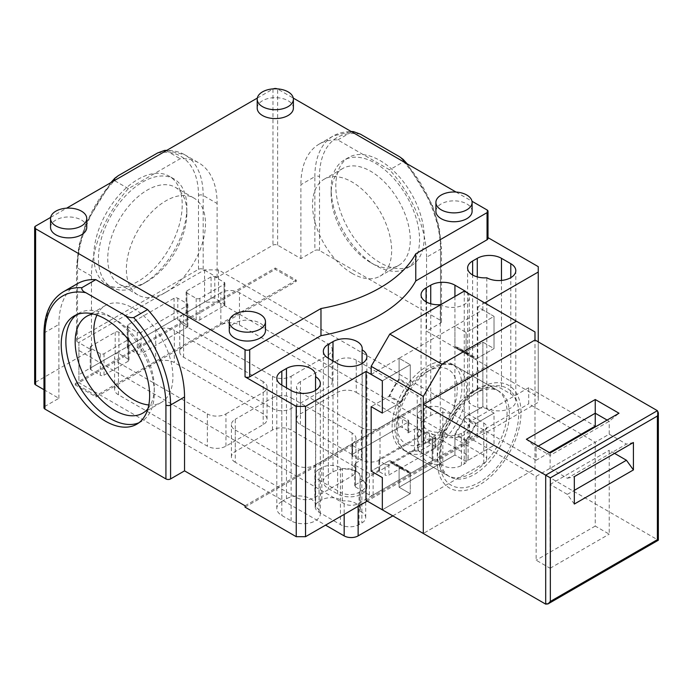 <?xml version="1.0" encoding="UTF-8"?>
<svg xmlns="http://www.w3.org/2000/svg" width="693" height="693" viewBox="0 0 693 693"><rect width="100%" height="100%" fill="white"/><g stroke="black" fill="none" stroke-linecap="round" stroke-linejoin="round"><path stroke-width="0.52" stroke-dasharray="3.46 2.6" d="M392.81 515.869L483.792 463.34A9.875 5.7 0 0 0 486.685 459.312A9.875 5.7 0 0 0 483.792 455.275L218.512 302.122L204.556 302.122L78.898 374.67L78.898 382.727L325.554 525.138M442.836 440.765L464.249 453.127A13.167 7.597 180 0 1 468.104 458.506A13.167 7.597 180 0 1 464.249 463.877L461.451 465.488A13.167 7.597 180 0 1 442.836 465.488L440.965 464.405A15.142 8.74 180 0 1 423.042 455.812A15.142 8.74 180 0 1 423.302 454.21L421.431 453.127A13.167 7.597 180 0 1 417.576 447.756A13.167 7.597 180 0 1 421.431 442.377L424.22 440.765A13.167 7.597 180 0 1 442.836 440.765L442.836 408.524L464.249 420.885A13.167 7.597 180 0 1 468.104 426.256A13.167 7.597 180 0 1 464.249 431.635L461.451 433.246A13.167 7.597 180 0 1 442.836 433.246L440.965 432.163A15.142 8.74 180 0 1 423.042 423.57A15.142 8.74 180 0 1 423.302 421.968L423.302 454.21M356.271 392.403L417.238 427.598A13.167 7.597 180 0 1 421.093 432.978A13.167 7.597 180 0 1 417.238 438.348L380.007 459.849A13.167 7.597 180 0 1 361.391 459.849L300.424 424.644A13.167 7.597 180 0 1 296.569 419.274A13.167 7.597 180 0 1 300.424 413.894L337.656 392.403A13.167 7.597 180 0 1 356.271 392.403L356.271 360.161L417.238 395.356A13.167 7.597 180 0 1 421.093 400.736A13.167 7.597 180 0 1 417.238 406.107L417.238 438.348M239.457 324.956L328.352 376.282A13.167 7.597 180 0 1 332.207 381.652A13.167 7.597 180 0 1 328.352 387.032L291.121 408.524A13.167 7.597 180 0 1 272.505 408.524L183.61 357.207A13.167 7.597 180 0 1 179.756 351.827A13.167 7.597 180 0 1 183.61 346.457L220.842 324.956A13.167 7.597 180 0 1 239.457 324.956L239.457 292.715L328.352 344.04A13.167 7.597 180 0 1 332.207 349.411A13.167 7.597 180 0 1 328.352 354.781L328.352 387.032M319.04 501.489L321.838 499.878A13.167 7.597 180 0 1 340.454 499.878L342.325 500.961A15.142 8.74 180 0 1 360.239 509.554A15.142 8.74 180 0 1 359.988 511.157L361.859 512.24A13.167 7.597 180 0 1 365.713 517.619A13.167 7.597 180 0 1 361.859 522.99L359.069 524.601A13.167 7.597 180 0 1 340.454 524.601L319.04 512.24A13.167 7.597 180 0 1 315.185 506.869A13.167 7.597 180 0 1 319.04 501.489L319.04 469.248L321.838 467.636A13.167 7.597 180 0 1 340.454 467.636L342.325 468.719A15.142 8.74 180 0 1 360.239 477.312A15.142 8.74 180 0 1 359.988 478.915L359.988 511.157M118.451 394.819A13.167 7.597 180 0 1 114.596 389.449A13.167 7.597 180 0 1 118.451 384.069L155.682 362.578A13.167 7.597 180 0 1 174.307 362.578L263.193 413.894A13.167 7.597 180 0 1 267.048 419.274A13.167 7.597 180 0 1 263.193 424.644L225.961 446.145A13.167 7.597 180 0 1 207.346 446.145L118.451 394.819L118.451 362.578A13.167 7.597 180 0 1 114.596 357.207A13.167 7.597 180 0 1 118.451 351.827L118.451 384.069M235.274 462.266A13.167 7.597 180 0 1 231.41 456.886A13.167 7.597 180 0 1 235.274 451.515L272.505 430.024A13.167 7.597 180 0 1 291.121 430.024L352.087 465.22A13.167 7.597 180 0 1 355.942 470.59A13.167 7.597 180 0 1 352.087 475.97L314.856 497.461A13.167 7.597 180 0 1 296.24 497.461L235.274 462.266L235.274 430.024A13.167 7.597 180 0 1 231.41 424.644A13.167 7.597 180 0 1 235.274 419.274L235.274 451.515M78.898 350.485L78.898 342.429L204.556 269.88L218.512 269.88L483.792 423.033A9.875 5.7 180 0 1 486.685 427.061A9.875 5.7 180 0 1 483.792 431.098L358.134 503.646A9.875 5.7 180 0 1 344.17 503.646L78.898 350.485L78.898 382.727M78.898 342.429L78.898 374.67M204.556 269.88L204.556 302.122M218.512 269.88L218.512 302.122M423.302 421.968L421.431 420.885A13.167 7.597 180 0 1 417.576 415.514A13.167 7.597 180 0 1 421.431 410.135L424.22 408.524A13.167 7.597 180 0 1 442.836 408.524M440.965 464.405L440.965 432.163M337.656 392.403L337.656 360.161A13.167 7.597 180 0 1 356.271 360.161M337.656 360.161L300.424 381.652L300.424 413.894M300.424 424.644L300.424 392.403A13.167 7.597 180 0 1 296.569 387.032A13.167 7.597 180 0 1 300.424 381.652M300.424 392.403L361.391 427.598L361.391 459.849M380.007 459.849L380.007 427.598A13.167 7.597 180 0 1 361.391 427.598M380.007 427.598L417.238 406.107M220.842 324.956L220.842 292.715A13.167 7.597 180 0 1 239.457 292.715M220.842 292.715L183.61 314.215L183.61 346.457M183.61 357.207L183.61 324.956A13.167 7.597 180 0 1 179.756 319.586A13.167 7.597 180 0 1 183.61 314.215M183.61 324.956L272.505 376.282L272.505 408.524M291.121 408.524L291.121 376.282A13.167 7.597 180 0 1 272.505 376.282M291.121 376.282L328.352 354.781M319.04 512.24L319.04 479.998A13.167 7.597 180 0 1 315.185 474.627A13.167 7.597 180 0 1 319.04 469.248M319.04 479.998L340.454 492.359L340.454 524.601M359.988 478.915L361.859 479.998A13.167 7.597 180 0 1 365.713 485.369A13.167 7.597 180 0 1 361.859 490.748L359.069 492.359A13.167 7.597 180 0 1 340.454 492.359M342.325 500.961L342.325 468.719M155.682 362.578L155.682 330.336L118.451 351.827M118.451 362.578L207.346 413.894L207.346 446.145M225.961 446.145L225.961 413.894A13.167 7.597 180 0 1 207.346 413.894M225.961 413.894L263.193 392.403L263.193 424.644M263.193 413.894L263.193 381.652A13.167 7.597 180 0 1 267.048 387.032A13.167 7.597 180 0 1 263.193 392.403M263.193 381.652L174.307 330.336L174.307 362.578M155.682 330.336A13.167 7.597 180 0 1 174.307 330.336M272.505 430.024L272.505 397.773L235.274 419.274M235.274 430.024L296.24 465.22L296.24 497.461M314.856 497.461L314.856 465.22A13.167 7.597 180 0 1 296.24 465.22M314.856 465.22L352.087 443.719L352.087 475.97M352.087 465.22L352.087 432.978A13.167 7.597 180 0 1 355.942 438.348A13.167 7.597 180 0 1 352.087 443.719M352.087 432.978L291.121 397.773L291.121 430.024M272.505 397.773A13.167 7.597 180 0 1 291.121 397.773M352.633 454.158A2.633 1.516 0 0 0 351.862 455.232A2.633 1.516 0 0 0 352.633 456.306L358.22 459.528A2.633 1.516 0 0 0 361.937 459.528L361.937 448.778A2.633 1.516 180 0 1 358.22 448.778L352.633 445.556A2.633 1.516 180 0 1 351.862 444.482A2.633 1.516 180 0 1 352.633 443.407L398.709 416.805A2.633 1.516 180 0 1 402.434 416.805L402.434 427.555A2.633 1.516 0 0 0 398.709 427.555L352.633 454.158L352.633 443.407M361.937 448.778L408.012 422.176L408.012 432.926A2.633 1.516 0 0 0 408.783 431.852A2.633 1.516 0 0 0 408.012 430.777L402.434 427.555M408.012 432.926L414.527 429.166A2.633 1.516 180 0 1 418.251 429.166L432.215 437.231A2.633 1.516 180 0 1 432.986 438.305A2.633 1.516 180 0 1 432.215 439.379L425.701 443.139L425.701 432.389A2.633 1.516 180 0 1 429.426 432.389L435.005 435.611A2.633 1.516 180 0 1 435.776 436.685A2.633 1.516 180 0 1 435.005 437.768L388.86 464.319A2.633 1.516 180 0 1 385.135 464.319L385.135 475.06A2.633 1.516 0 0 0 388.86 475.069L435.005 448.51A2.633 1.516 0 0 0 435.776 447.435A2.633 1.516 0 0 0 435.005 446.361L429.426 443.139A2.633 1.516 0 0 0 425.701 443.139M425.701 432.389L379.625 458.991L379.625 469.741A2.633 1.516 0 0 0 378.863 470.807A2.633 1.516 0 0 0 379.556 471.838L385.135 475.06M379.625 469.741L373.111 473.501A2.633 1.516 180 0 1 369.386 473.501L355.422 465.436A2.633 1.516 180 0 1 354.651 464.362A2.633 1.516 180 0 1 355.422 463.288L361.937 459.528M186.867 290.835L211.07 276.862A2.633 1.516 180 0 1 214.795 276.862L224.099 282.233A2.633 1.516 180 0 1 224.87 283.316A2.633 1.516 180 0 1 224.099 284.39L199.896 298.362A2.633 1.516 180 0 1 196.18 298.362L186.867 292.983A2.633 1.516 180 0 1 186.096 291.909A2.633 1.516 180 0 1 186.867 290.835L186.867 312.335L211.07 298.362L211.07 276.862M100.303 353.707L91 348.336A2.633 1.516 180 0 1 90.229 347.262A2.633 1.516 180 0 1 91 346.188L115.194 332.216A2.633 1.516 180 0 1 118.919 332.216L128.231 337.586A2.633 1.516 180 0 1 129.002 338.66A2.633 1.516 180 0 1 128.231 339.735L104.028 353.707A2.633 1.516 180 0 1 100.303 353.707L100.303 375.208L91 369.828L91 348.336M141.025 332.345A2.633 1.516 180 0 1 137.301 332.345L127.997 326.975A2.633 1.516 180 0 1 127.226 325.901A2.633 1.516 180 0 1 127.997 324.826L174.073 298.224A2.633 1.516 180 0 1 177.789 298.224L187.101 303.595A2.633 1.516 180 0 1 187.872 304.677A2.633 1.516 180 0 1 187.101 305.752L141.025 332.345L141.025 353.846A2.633 1.516 180 0 1 137.301 353.846L127.997 348.475L127.997 326.975M355.422 486.936L369.386 494.993A2.633 1.516 0 0 0 373.111 494.993L432.215 460.871A2.633 1.516 0 0 0 432.986 459.797A2.633 1.516 0 0 0 432.215 458.723L418.251 450.658A2.633 1.516 0 0 0 414.527 450.658L355.422 484.788A2.633 1.516 0 0 0 354.651 485.862A2.633 1.516 0 0 0 355.422 486.936L355.422 465.436M214.795 276.862L214.795 298.362L224.099 303.733A2.633 1.516 180 0 1 224.87 304.807A2.633 1.516 180 0 1 224.099 305.882L199.896 319.854A2.633 1.516 180 0 1 196.18 319.854L186.867 314.483A2.633 1.516 180 0 1 186.096 313.409A2.633 1.516 180 0 1 186.867 312.335M91 346.188L91 367.68L115.194 353.707A2.633 1.516 180 0 1 118.919 353.707L128.231 359.087A2.633 1.516 180 0 1 129.002 360.161A2.633 1.516 180 0 1 128.231 361.235L104.028 375.208A2.633 1.516 180 0 1 100.303 375.208M127.997 324.826L127.997 346.318L174.073 319.724A2.633 1.516 180 0 1 177.789 319.724L187.101 325.095A2.633 1.516 180 0 1 187.872 326.169A2.633 1.516 180 0 1 187.101 327.243L141.025 353.846M402.434 416.805L408.012 420.027A2.633 1.516 180 0 1 408.783 421.101A2.633 1.516 180 0 1 408.012 422.176M385.135 464.319L379.556 461.088A2.633 1.516 180 0 1 378.863 460.057A2.633 1.516 180 0 1 379.625 458.991M214.795 298.362A2.633 1.516 0 0 0 211.07 298.362M91 367.68A2.633 1.516 0 0 0 90.229 368.754A2.633 1.516 0 0 0 91 369.828M127.997 346.318A2.633 1.516 0 0 0 127.226 347.392A2.633 1.516 0 0 0 127.997 348.475M379.556 461.088L379.556 471.838M245.045 505.795L487.049 366.069L426.55 331.141L440.514 323.077A3.292 1.897 0 0 0 441.476 321.734A3.292 1.897 0 0 0 440.514 320.391L319.508 250.528A3.292 1.897 0 0 0 314.856 250.528L300.892 258.593L277.624 245.157A3.292 1.897 0 0 0 272.964 245.157L217.117 277.399L203.162 269.343A3.292 1.897 0 0 0 198.501 269.343L77.503 339.198A3.292 1.897 0 0 0 76.533 340.54A3.292 1.897 0 0 0 77.503 341.892L91.459 349.948L35.612 382.189A3.292 1.897 0 0 0 34.65 383.532M43.962 389.7L58.888 398.31L44.924 406.375A3.292 1.897 0 0 0 43.962 407.718M296.24 280.085L96.119 395.625L75.173 383.532L275.294 268L296.24 280.085L296.24 281.427L96.119 396.968L75.173 384.875L75.173 383.532M300.892 258.593L300.892 184.702L314.856 176.637L314.856 250.528M380.007 262.621A62.526 36.097 60 0 1 339.163 207.519A62.526 36.097 60 0 1 348.744 157.424A62.526 36.097 60 0 1 411.27 193.52A62.526 36.097 60 0 1 411.27 265.722A62.526 36.097 60 0 1 380.007 262.621M440.514 323.077L440.514 249.185L426.55 257.25L426.55 331.141M426.55 257.25A88.851 51.299 -120 0 0 389.613 169.828L337.82 139.925A88.851 51.299 -120 0 0 319.291 144.023A88.851 51.299 -120 0 0 300.892 184.702M277.624 245.157L277.624 89.042L293.278 98.085M456.029 192.048L471.994 201.265M487.049 209.953L487.049 237.093L488.011 237.647M538.244 266.649L538.244 396.968L487.049 367.411L487.049 366.069M245.045 507.137L487.049 367.411M58.888 398.31L58.888 324.419A88.851 51.299 60 0 1 77.287 283.749M50.667 217.385L66.632 208.169M257.311 98.085L272.964 89.042L272.964 245.157M217.117 277.399L217.117 203.508A88.851 51.299 120 0 0 198.718 162.829A88.851 51.299 120 0 0 180.189 158.732L128.396 188.635A88.851 51.299 120 0 0 91.459 276.057L91.459 349.948M138.002 281.427A62.526 36.097 -60 0 1 106.739 284.528A62.526 36.097 -60 0 1 106.739 212.327A62.526 36.097 -60 0 1 169.265 176.23A62.526 36.097 -60 0 1 178.846 226.334A62.526 36.097 -60 0 1 138.002 281.427M96.119 395.625L96.119 396.968M275.294 268L275.294 269.343L296.24 281.427M75.173 384.875L275.294 269.343M337.82 139.925L351.784 131.861A88.851 51.299 -120 0 0 333.255 135.967A88.851 51.299 -120 0 0 314.856 176.637A3.292 1.897 180 0 1 319.508 176.637L319.508 250.528M407.189 163.843L432.198 204.678L439.102 226.767L441.476 247.843A3.292 1.897 0 0 1 440.514 249.185A88.851 51.299 60 0 0 403.577 161.764L389.613 169.828M375.355 265.306L375.355 265.306A62.526 36.097 60 0 1 331.141 188.73A62.526 36.097 60 0 1 344.092 160.109A62.526 36.097 60 0 1 375.355 163.202A62.526 36.097 60 0 1 416.198 218.304A62.526 36.097 60 0 1 406.618 268.408A62.526 36.097 60 0 1 375.355 265.306L370.703 262.621A55.942 32.302 60 0 1 331.141 194.101A55.942 32.302 60 0 1 342.732 168.494A55.942 32.302 60 0 1 370.703 171.266A55.942 32.302 60 0 1 407.25 220.565A55.942 32.302 60 0 1 398.674 265.393A55.942 32.302 60 0 1 370.703 262.621M538.244 396.968L538.244 402.347L367.212 501.091M281.808 501.489A17.108 9.884 0 0 0 276.802 508.48A17.108 9.884 0 0 0 281.808 515.462L291.121 520.841A17.108 9.884 0 0 0 309.762 522.981A17.108 9.884 0 0 0 320.331 513.851A17.108 9.884 0 0 0 315.549 506.999A17.108 9.884 0 0 0 315.679 505.795A17.108 9.884 0 0 0 305.111 496.664A17.108 9.884 0 0 0 286.46 498.804L281.808 501.489L281.808 385.143L281.808 515.462M328.352 474.627A17.108 9.884 0 0 0 323.336 481.609A17.108 9.884 0 0 0 328.352 488.591L337.656 493.97A17.108 9.884 0 0 0 356.306 496.11A17.108 9.884 0 0 0 366.874 486.98A17.108 9.884 0 0 0 362.084 480.128A17.108 9.884 0 0 0 362.214 478.924A17.108 9.884 0 0 0 351.654 469.793A17.108 9.884 0 0 0 333.004 471.933L328.352 474.627L328.352 358.272L328.352 488.591M472.626 391.328A17.108 9.884 0 0 0 467.61 398.31A17.108 9.884 0 0 0 486.815 408.116A17.108 9.884 0 0 0 505.388 410.091A17.108 9.884 0 0 0 515.8 401.004A17.108 9.884 0 0 0 510.784 394.014L501.481 388.643A17.108 9.884 0 0 0 477.278 388.643L472.626 391.328L472.626 274.982M426.082 418.2A17.108 9.884 0 0 0 421.067 425.181A17.108 9.884 0 0 0 440.28 434.987A17.108 9.884 0 0 0 458.844 436.962A17.108 9.884 0 0 0 469.256 427.867A17.108 9.884 0 0 0 464.249 420.885L454.937 415.514A17.108 9.884 0 0 0 430.734 415.514L426.082 418.2L426.082 301.853M538.244 341.883L538.244 402.347M371.162 374.402L399.09 358.272L399.09 378.768L410.256 385.221L410.256 364.726L382.337 380.847L410.256 364.726L399.09 358.272L454.937 326.031L466.103 332.484L494.031 316.363L477.746 306.956L484.728 302.928M487.049 237.093A3.292 1.897 180 0 1 488.011 238.435M467.099 292.749A17.108 9.884 180 0 1 469.256 297.548A17.108 9.884 180 0 1 459 306.601A17.108 9.884 180 0 1 440.523 304.799M50.554 227.425A18.096 10.447 180 0 1 68.659 216.97A18.096 10.447 180 0 1 86.755 227.425M257.198 108.117A18.096 10.447 180 0 1 262.5 100.728A18.096 10.447 180 0 1 282.224 98.467A18.096 10.447 180 0 1 293.39 108.117M229.27 330.604A18.096 10.447 180 0 1 247.366 320.149A18.096 10.447 180 0 1 265.471 330.604M435.906 211.296A18.096 10.447 180 0 1 441.207 203.907A18.096 10.447 180 0 1 460.932 201.646A18.096 10.447 180 0 1 472.106 211.296M138.929 422.756A62.526 36.097 -120 0 0 141.337 421.561A62.526 36.097 -120 0 0 154.288 392.94A62.526 36.097 -120 0 0 110.074 316.363A62.526 36.097 -120 0 0 78.811 313.262A62.526 36.097 -120 0 0 76.576 314.761M128.396 188.635L114.432 180.57A88.851 51.299 120 0 0 77.503 267.992L77.503 341.892M203.162 269.343L203.162 195.443A88.851 51.299 120 0 0 184.754 154.773A88.851 51.299 120 0 0 166.225 150.667L180.189 158.732M142.654 284.121A62.526 36.097 -60 0 1 111.391 287.214A62.526 36.097 -60 0 1 111.391 215.012A62.526 36.097 -60 0 1 173.917 178.915A62.526 36.097 -60 0 1 186.867 207.536A62.526 36.097 -60 0 1 142.654 284.121L147.306 281.427A55.942 32.302 -60 0 1 119.335 284.199A55.942 32.302 -60 0 1 119.335 219.603A55.942 32.302 -60 0 1 175.286 187.301A55.942 32.302 -60 0 1 186.867 212.916A55.942 32.302 -60 0 1 147.306 281.427L142.654 284.121M477.746 306.956L477.746 435.932L366.043 500.415M315.549 390.384L315.549 506.999M362.084 363.513L362.084 480.128M486.815 277.798L486.815 408.116M440.28 304.669L440.28 434.987M466.103 352.971A66.805 38.574 -60 0 1 471.586 355.24A66.805 38.574 -60 0 1 476.282 358.853L494.031 348.605L494.031 316.363L466.103 332.484L466.103 352.971L454.937 346.526L454.937 326.031L482.865 309.91L494.031 316.363L494.031 348.605L482.865 342.151L482.865 406.644L494.031 413.089L494.031 445.339L477.746 435.932M389.778 460.386A65.818 38.002 120 0 0 394.109 463.643A65.818 38.002 120 0 0 399.09 465.757L410.256 472.202A65.818 38.002 -60 0 1 405.275 470.088A65.818 38.002 -60 0 1 400.952 466.831L389.778 460.386L371.162 471.127L388.912 460.88A66.805 38.574 120 0 0 393.615 464.501A66.805 38.574 120 0 0 399.09 466.761L399.09 487.248L454.937 455.006L454.937 434.52A66.805 38.574 120 0 0 465.116 416.891L482.865 406.644L482.865 342.151L465.116 352.399A66.805 38.574 120 0 0 460.412 348.787A66.805 38.574 120 0 0 454.937 346.526M399.09 378.768A66.805 38.574 120 0 0 388.912 396.396L371.162 406.644L389.778 395.894L400.952 402.338L382.337 413.089L400.086 402.841A66.805 38.574 -60 0 1 410.256 385.221M147.912 408.757A55.942 32.302 -120 0 0 154.288 387.569A55.942 32.302 -120 0 0 114.735 319.049A55.942 32.302 -120 0 0 93.191 313.972M352.087 273.371A55.942 32.302 60 0 1 315.54 224.073A55.942 32.302 60 0 1 324.116 179.244A55.942 32.302 60 0 1 380.059 211.538A55.942 32.302 60 0 1 380.059 276.143A55.942 32.302 60 0 1 352.087 273.371M657.388 410.672L657.388 539.648C658.645 540.375 658.645 540.375 657.388 539.648L494.031 445.339L466.103 461.46L454.937 455.006L454.937 433.515A65.818 38.002 120 0 0 464.249 417.394L482.865 406.644L494.031 413.089L476.282 423.336A66.805 38.574 -60 0 1 466.103 440.965L466.103 461.46L466.103 439.96L454.937 433.515M399.09 465.757L399.09 487.248L410.256 493.702L382.337 509.823L410.256 493.702L410.256 473.206L399.09 466.761M476.282 423.336L465.116 416.891M465.116 352.399L476.282 358.853M466.103 440.965L454.937 434.52M410.256 473.206A66.805 38.574 -60 0 1 404.781 470.945A66.805 38.574 -60 0 1 400.086 467.333L388.912 460.88M400.086 467.333L400.952 466.831M400.086 402.841L388.912 396.396M148.813 404.955A55.942 32.302 -120 0 0 161.322 402.425A55.942 32.302 -120 0 0 161.322 337.829A55.942 32.302 -120 0 0 105.379 305.526A55.942 32.302 -120 0 0 96.942 315.098M165.922 292.177A55.942 32.302 -60 0 1 137.95 294.949A55.942 32.302 -60 0 1 137.95 230.353A55.942 32.302 -60 0 1 193.901 198.051A55.942 32.302 -60 0 1 202.477 242.879A55.942 32.302 -60 0 1 165.922 292.177M534.987 468.979L534.987 340.003L534.987 468.979L423.293 533.471L534.987 468.979M479.14 391.06A55.942 32.302 -60 0 1 518.693 413.894A55.942 32.302 -60 0 1 479.14 482.415A55.942 32.302 -60 0 1 439.579 459.572A55.942 32.302 -60 0 1 479.14 391.06L474.488 393.745A49.359 28.5 120 0 0 474.48 393.745A49.359 28.5 120 0 0 439.579 454.201A49.359 28.5 120 0 0 449.8 476.801A49.359 28.5 120 0 0 474.488 474.35A49.359 28.5 120 0 0 506.73 430.855A49.359 28.5 120 0 0 499.168 391.302A49.359 28.5 120 0 0 474.488 393.745L479.14 391.06M550.112 452.997L550.112 455.414L609.216 421.283L618.996 413.227M633.419 442.506L626.437 444.126L567.333 478.248L550.112 468.303L609.216 434.182L609.216 421.283L607.129 420.079M538.244 446.136L536.148 447.349L526.377 439.284M549.41 452.59L536.148 460.247L536.148 447.349L550.112 455.414L550.112 468.303M567.333 478.248L574.315 476.637M536.148 460.247L469.594 421.82L469.594 437.941L536.148 476.368L536.148 560.204L550.112 568.26L550.112 484.433L567.333 494.369L574.315 504.045M567.333 494.369L574.315 490.341M581.297 434.182L528.707 403.82L528.707 387.699L595.252 426.126M614.57 453.395L609.216 450.303L609.216 534.138L595.252 526.082L595.252 442.247L581.99 434.589M609.216 434.182L626.437 444.126M550.112 484.433L609.216 450.303M550.112 568.26L609.216 534.138M595.252 526.082L536.148 560.204M536.148 476.368L595.252 442.247M469.594 437.941L528.707 403.82M528.707 387.699L469.594 421.82M427.018 446.95A49.359 28.5 120 0 0 459.26 403.447A49.359 28.5 120 0 0 451.697 363.894A49.359 28.5 120 0 0 402.33 392.394A49.359 28.5 120 0 0 402.33 449.393A49.359 28.5 120 0 0 427.018 446.95M472.158 473.007A49.359 28.5 -60 0 1 447.479 475.459A49.359 28.5 -60 0 1 437.257 452.858A49.359 28.5 -60 0 1 472.158 392.403L472.158 392.403A49.359 28.5 -60 0 1 496.838 389.96A49.359 28.5 -60 0 1 504.409 429.513A49.359 28.5 -60 0 1 472.158 473.007M454.937 347.531L454.937 326.031L466.103 332.484L466.103 353.976A65.818 38.002 -60 0 1 471.093 356.089A65.818 38.002 -60 0 1 475.415 359.355L464.249 352.902A65.818 38.002 120 0 0 459.918 349.644A65.818 38.002 120 0 0 454.937 347.531L466.103 353.976M475.415 359.355L494.031 348.605L482.865 342.151L464.249 352.902M410.256 472.202L410.256 493.702L399.09 487.248L454.937 455.006L466.103 461.46L494.031 445.339L494.031 413.089L475.415 423.839A65.818 38.002 -60 0 1 466.103 439.96M400.952 402.338A65.818 38.002 -60 0 1 410.256 386.218L410.256 364.726L399.09 358.272L399.09 379.773A65.818 38.002 120 0 0 389.778 395.894M482.865 309.91L482.865 301.853L464.249 291.103L464.249 453.127M472.158 392.403L479.14 388.375A59.234 34.2 -60 0 1 521.023 412.552A59.234 34.2 -60 0 1 479.14 485.1A59.234 34.2 -60 0 1 437.257 460.923A59.234 34.2 -60 0 1 479.14 388.375L472.158 392.403M482.865 301.853L534.987 331.947M464.249 417.394L475.415 423.839M410.256 386.218L399.09 379.773M483.792 463.34L483.792 431.098M358.134 503.646L358.134 506.332M344.17 503.646L344.17 514.388M483.792 423.033L483.792 455.275M464.249 431.635L464.249 463.877M424.22 440.765L424.22 408.524M421.431 410.135L421.431 442.377M421.431 453.127L421.431 420.885M442.836 433.246L442.836 465.488M461.451 465.488L461.451 433.246M417.238 427.598L417.238 395.356M328.352 376.282L328.352 344.04M340.454 467.636L340.454 499.878M321.838 499.878L321.838 467.636M359.069 524.601L359.069 492.359M361.859 490.748L361.859 522.99M361.859 512.24L361.859 479.998M398.709 416.805L398.709 427.555M369.386 494.993L369.386 473.501M435.005 448.51L435.005 437.768M388.86 464.319L388.86 475.069M432.215 437.231L432.215 458.723M418.251 450.658L418.251 429.166M186.867 314.483L186.867 292.983M196.18 298.362L196.18 319.854M199.896 319.854L199.896 298.362M224.099 284.39L224.099 305.882M224.099 303.733L224.099 282.233M104.028 375.208L104.028 353.707M128.231 339.735L128.231 361.235M128.231 359.087L128.231 337.586M118.919 332.216L118.919 353.707M115.194 353.707L115.194 332.216M137.301 332.345L137.301 353.846M187.101 305.752L187.101 327.243M187.101 325.095L187.101 303.595M177.789 298.224L177.789 319.724M174.073 319.724L174.073 298.224M352.633 456.306L352.633 445.556M373.111 494.993L373.111 473.501M355.422 463.288L355.422 484.788M435.005 446.361L435.005 435.611M414.527 450.658L414.527 429.166M432.215 439.379L432.215 460.871M358.22 459.528L358.22 448.778M408.012 420.027L408.012 430.777M429.426 443.139L429.426 432.389M360.421 134.165A85.56 49.402 -120 0 0 319.508 176.637M440.514 320.391L440.514 246.5A85.56 49.402 -120 0 0 399.592 156.774M44.924 406.375L44.924 332.484L58.888 324.419M35.612 382.189L35.612 226.074M91.459 276.057L77.503 267.992A3.292 1.897 180 0 1 76.533 266.649A3.292 1.897 180 0 1 77.503 265.306L77.503 339.198M118.416 175.589A85.56 49.402 120 0 0 77.503 265.306M198.501 269.343L198.501 195.443A85.56 49.402 120 0 0 157.588 152.971M198.501 195.443A3.292 1.897 0 0 1 203.162 195.443L217.117 203.508M441.476 321.734L441.476 247.843A3.292 1.897 0 0 0 440.514 246.5M43.962 333.827A3.292 1.897 0 0 1 44.924 332.484A88.851 51.299 60 0 1 63.323 291.805M291.121 520.841L291.121 390.523M286.46 498.804L286.46 387.829M337.656 493.97L337.656 363.652M333.004 471.933L333.004 360.966M510.784 394.014L510.784 277.668M477.278 388.643L477.278 276.888M501.481 280.431L501.481 388.643M430.734 415.514L430.734 303.759M454.937 296.474L454.937 415.514M657.388 539.648L545.694 604.131M431.67 449.636A49.359 28.5 120 0 0 463.92 406.133A49.359 28.5 120 0 0 456.349 366.58A49.359 28.5 120 0 0 431.67 369.022A49.359 28.5 120 0 0 399.419 412.526A49.359 28.5 120 0 0 406.99 452.079A49.359 28.5 120 0 0 431.67 449.636M427.018 371.708A42.784 24.697 120 0 0 400.814 439.232A42.784 24.697 120 0 0 453.213 408.983A42.784 24.697 120 0 0 427.018 371.708M486.685 459.312L486.685 427.061M468.104 458.506L468.104 426.256M417.576 447.756L417.576 415.514M423.042 455.812L423.042 423.57M421.093 432.978L421.093 400.736M296.569 419.274L296.569 387.032M332.207 381.652L332.207 349.411M179.756 351.827L179.756 319.586M315.185 506.869L315.185 474.627M365.713 517.619L365.713 485.369M360.239 509.554L360.239 477.312M114.596 389.449L114.596 357.207M267.048 419.274L267.048 387.032M231.41 456.886L231.41 424.644M355.942 470.59L355.942 438.348M351.862 455.232L351.862 444.482M354.651 464.362L354.651 485.862M435.776 447.435L435.776 436.685M432.986 438.305L432.986 459.797M186.096 313.409L186.096 291.909M224.87 304.807L224.87 283.316M90.229 368.754L90.229 347.262M129.002 360.161L129.002 338.66M127.226 347.392L127.226 325.901M187.872 326.169L187.872 304.677M408.783 431.852L408.783 421.101M378.863 470.807L378.863 460.057M319.291 144.023L333.255 135.967L351.195 131.514M348.744 157.424L344.092 160.109M411.27 265.722L406.618 268.408M78.811 313.262L74.16 315.947M141.337 421.561L136.686 424.246M166.822 150.329L184.754 154.773L198.718 162.829M110.828 182.657L85.811 223.484L78.907 245.573L76.533 266.649L76.533 340.54M173.917 178.915L169.265 176.23M111.391 287.214L106.739 284.528M331.141 194.101L331.141 188.73M276.802 378.161L276.802 508.48M315.679 375.476L315.679 505.795M320.331 383.532L320.331 513.851M323.336 351.29L323.336 481.609M362.214 348.605L362.214 478.924M366.874 356.661L366.874 486.98M515.8 401.004L515.8 270.677M467.61 398.31L467.61 267.992M469.256 427.867L469.256 297.548M421.067 425.181L421.067 294.863M114.735 319.049L110.074 316.363M154.288 387.569L154.288 392.94M186.867 212.916L186.867 207.536M342.732 168.494L324.116 179.244M398.674 265.393L380.059 276.143M460.412 348.787L471.586 355.24M393.615 464.501L404.781 470.945M105.379 305.526L86.764 316.277M161.322 402.425L142.706 413.175M193.901 198.051L175.286 187.301M137.95 294.949L119.335 284.199M439.579 454.201L439.579 459.572M499.168 391.302L456.349 366.58C449.8 362.058 440.479 362.76 428.378 368.702C409.745 379.201 394.646 405.977 394.837 426.351C395.417 435.732 395.348 443.537 406.99 452.079L449.8 476.801M496.838 389.96L451.697 363.894M447.479 475.459L402.33 449.393M437.257 452.858L437.257 460.923M459.918 349.644L471.093 356.089M394.109 463.643L405.275 470.088"/><path stroke-width="1.04" d="M325.554 525.138L344.17 535.888A9.875 5.7 0 0 0 358.134 535.888L392.81 515.869M44.924 409.061L44.924 335.169A85.56 49.402 60 0 1 85.837 292.689C82.822 291.337 81.488 289.674 81.852 287.708A88.851 51.299 60 0 0 63.323 291.805C50.572 299.774 44.109 313.782 43.962 333.827L43.962 407.718A3.292 1.897 0 0 0 44.924 409.061L165.922 478.924A3.292 1.897 0 0 0 170.582 478.924L184.537 470.859L245.045 505.795L245.045 507.137L296.24 536.694L296.24 406.375L245.045 376.819L245.045 349.679L35.612 228.768L35.612 384.875L43.962 389.7M50.667 217.385L35.612 226.074A3.292 1.897 0 0 0 34.65 227.425L34.65 383.532A3.292 1.897 0 0 0 35.612 384.875M403.577 161.764L403.127 159.373L399.592 156.774L360.421 134.165L353.465 131.609L351.195 131.514M293.278 98.085L456.029 192.048M471.994 201.265L487.049 209.953A3.292 1.897 180 0 1 488.011 211.296A3.292 1.897 180 0 1 487.049 212.647L487.049 239.778L415.774 280.934A144.794 83.602 180 0 1 320.972 335.663L249.697 376.819A3.292 1.897 180 0 1 245.045 376.819M488.011 237.647L538.244 266.649L538.244 341.883M63.323 291.805L77.287 283.749A88.851 51.299 60 0 1 95.816 279.643L147.609 309.546A88.851 51.299 60 0 1 184.537 396.968L184.537 470.859M85.837 292.689L125.009 315.306A85.56 49.402 60 0 1 165.922 405.033L165.922 478.924M105.423 421.153A62.526 36.097 -120 0 0 136.686 424.246A62.526 36.097 -120 0 0 136.686 352.053A62.526 36.097 -120 0 0 74.16 315.947A62.526 36.097 -120 0 0 64.579 366.051A62.526 36.097 -120 0 0 105.423 421.153M66.632 208.169L257.311 98.085M166.225 150.667L164.544 150.416L157.588 152.971L118.416 175.589L114.882 178.179L114.432 180.57M351.784 131.861L353.465 131.609M367.212 501.091L305.544 536.694L296.24 536.694M296.24 406.375L305.544 406.375L366.043 371.439L382.337 380.847L382.337 413.089L371.162 406.644L371.162 471.127L382.337 477.581L371.162 471.127L371.162 406.644L382.337 413.089L382.337 380.847L371.162 374.402L371.162 366.337L389.778 334.095L464.249 291.103L464.249 290.566A17.108 9.884 180 0 1 467.099 292.749M484.728 302.928L538.244 272.028M488.011 211.296L488.011 238.435A3.292 1.897 180 0 1 487.049 239.778M440.523 304.799A17.108 9.884 180 0 1 440.28 304.669A17.108 9.884 180 0 1 421.067 294.863A17.108 9.884 180 0 1 426.082 287.881L430.734 285.187A17.108 9.884 180 0 1 454.937 285.187L464.249 290.566M510.784 263.695A17.108 9.884 180 0 1 515.8 270.677A17.108 9.884 180 0 1 505.388 279.773A17.108 9.884 180 0 1 486.815 277.798A17.108 9.884 180 0 1 467.61 267.992A17.108 9.884 180 0 1 472.626 261.01L477.278 258.324A17.108 9.884 180 0 1 501.481 258.324L510.784 263.695L510.784 277.668M337.656 363.652L328.352 358.272A17.108 9.884 180 0 1 323.336 351.29A17.108 9.884 180 0 1 328.352 344.3L333.004 341.614A17.108 9.884 180 0 1 351.654 339.475A17.108 9.884 180 0 1 362.214 348.605A17.108 9.884 180 0 1 362.084 349.809A17.108 9.884 180 0 1 366.874 356.661A17.108 9.884 180 0 1 356.306 365.791A17.108 9.884 180 0 1 337.656 363.652M291.121 390.523L281.808 385.143A17.108 9.884 180 0 1 276.802 378.161A17.108 9.884 180 0 1 281.808 371.171L286.46 368.485A17.108 9.884 180 0 1 305.111 366.346A17.108 9.884 180 0 1 315.679 375.476A17.108 9.884 180 0 1 315.549 376.68A17.108 9.884 180 0 1 320.331 383.532A17.108 9.884 180 0 1 309.762 392.662A17.108 9.884 180 0 1 291.121 390.523M245.045 349.679A3.292 1.897 0 0 0 249.697 349.679L320.972 308.532A144.794 83.602 0 0 0 415.774 253.794L487.049 212.647M277.269 88.869A3.292 1.897 0 0 0 273.319 88.869M34.65 227.425A3.292 1.897 0 0 0 35.612 228.768M86.755 218.555L86.755 227.425A18.096 10.447 180 0 1 81.453 234.814A18.096 10.447 180 0 1 61.729 237.075A18.096 10.447 180 0 1 50.554 227.425L50.554 218.555A18.096 10.447 180 0 1 68.659 208.108A18.096 10.447 180 0 1 86.755 218.555A18.096 10.447 180 0 1 81.453 225.944A18.096 10.447 180 0 1 61.729 228.205A18.096 10.447 180 0 1 50.554 218.555M293.39 99.255L293.39 108.117A18.096 10.447 180 0 1 275.294 118.572A18.096 10.447 180 0 1 257.198 108.117L257.198 99.255A18.096 10.447 180 0 1 262.5 91.866A18.096 10.447 180 0 1 282.224 89.596A18.096 10.447 180 0 1 293.39 99.255A18.096 10.447 180 0 1 275.294 109.702A18.096 10.447 180 0 1 257.198 99.255M265.471 321.734L265.471 330.604A18.096 10.447 180 0 1 260.17 337.993A18.096 10.447 180 0 1 240.445 340.254A18.096 10.447 180 0 1 229.27 330.604L229.27 321.734A18.096 10.447 180 0 1 247.366 311.287A18.096 10.447 180 0 1 265.471 321.734A18.096 10.447 180 0 1 260.17 329.123A18.096 10.447 180 0 1 240.445 331.384A18.096 10.447 180 0 1 229.27 321.734M472.106 202.434L472.106 211.296A18.096 10.447 180 0 1 454.01 221.751A18.096 10.447 180 0 1 435.906 211.296L435.906 202.434A18.096 10.447 180 0 1 441.207 195.045A18.096 10.447 180 0 1 460.932 192.775A18.096 10.447 180 0 1 472.106 202.434A18.096 10.447 180 0 1 454.01 212.881A18.096 10.447 180 0 1 435.906 202.434M305.544 536.694L305.544 406.375M147.609 309.546L133.645 317.611C130.241 317.818 127.365 317.056 125.009 315.306M81.852 287.708L95.816 279.643M76.576 314.761A62.526 36.097 -120 0 0 69.889 365.488A62.526 36.097 -120 0 0 110.074 418.468A62.526 36.097 -120 0 0 138.929 422.756M534.987 340.003L423.293 404.495L423.293 533.471L423.293 396.431L441.909 364.189L516.372 321.197L534.987 331.947L534.987 340.003L657.388 410.672L658.35 412.803L657.388 416.043L657.388 539.648C658.645 540.375 658.645 540.375 657.388 539.648L550.346 601.446L548.016 603.906L545.694 604.131L423.293 533.471L366.043 500.415L366.043 371.439M315.549 376.68L315.549 390.384M362.084 349.809L362.084 363.513M320.972 308.532L320.972 335.663M415.774 280.934L415.774 253.794M382.337 509.823L382.337 477.581L382.337 509.823M93.191 313.972A55.942 32.302 -120 0 0 86.764 316.277A55.942 32.302 -120 0 0 75.173 341.883A55.942 32.302 -120 0 0 114.735 410.403A55.942 32.302 -120 0 0 142.706 413.175A55.942 32.302 -120 0 0 147.912 408.757M96.942 315.098A55.942 32.302 -120 0 0 133.351 399.653A55.942 32.302 -120 0 0 148.813 404.955M423.293 404.495L550.346 477.849L550.346 601.446M595.252 399.523L618.996 413.227L550.112 452.997L526.377 439.284L595.252 399.523L595.252 413.227L538.244 446.136M574.315 504.045L574.315 476.637L633.419 442.506L633.419 469.923L574.315 504.045M607.129 420.079L595.252 413.227L595.252 426.126L549.41 452.59M574.315 490.341L626.437 460.247L633.419 469.923M581.99 434.589L581.297 434.182M626.437 460.247L614.57 453.395M423.293 396.431L371.162 366.337M441.909 364.189L389.778 334.095M516.372 321.197L464.249 291.103M358.134 506.332L358.134 535.888M344.17 514.388L344.17 535.888M184.537 396.968L170.582 405.033L170.582 478.924M249.697 376.819L249.697 349.679M133.645 317.611A88.851 51.299 60 0 1 170.582 405.033A3.292 1.897 180 0 1 165.922 405.033M43.962 333.827A3.292 1.897 0 0 0 44.924 335.169M281.808 371.171L281.808 385.143M286.46 387.829L286.46 368.485M328.352 344.3L328.352 358.272M333.004 360.966L333.004 341.614M472.626 261.01L472.626 274.982M477.278 276.888L477.278 258.324M501.481 258.324L501.481 280.431M426.082 287.881L426.082 301.853M430.734 303.759L430.734 285.187M454.937 285.187L454.937 296.474M545.694 604.131L545.694 475.155L657.388 410.672M657.388 416.043L550.346 477.849M403.231 159.477L407.189 163.843M114.787 178.283L110.828 182.657M164.544 150.424L166.822 150.329M658.35 412.803L658.35 540.202L548.016 603.906"/></g></svg>
